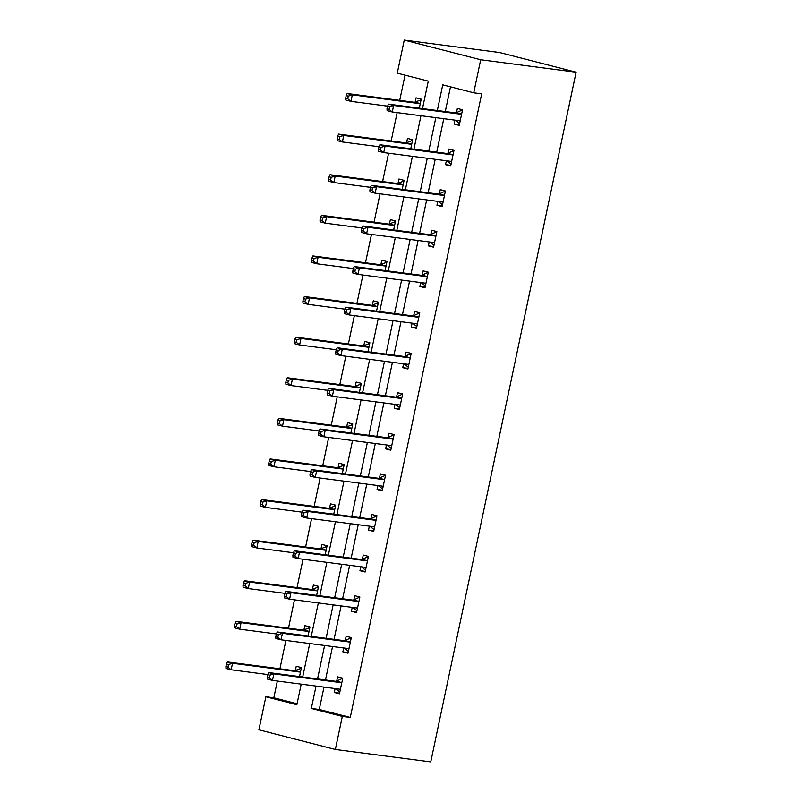 <?xml version="1.0" encoding="UTF-8"?>
<svg xmlns="http://www.w3.org/2000/svg" width="802" height="802" viewBox="0 0 802 802"><rect width="100%" height="100%" fill="white"/><g stroke="black" fill="none" stroke-linecap="round" stroke-linejoin="round"><path stroke-width="1.2" d="M422.494 108.581L428.278 81.122L397.281 73.152L404.248 40.1L499.656 52.541L576.107 72.2L430.764 761.9L335.356 749.459L342.324 716.407L350.273 717.439L481.681 93.844L473.731 92.811L442.744 84.842L437.331 110.516M335.356 749.459L258.906 729.8L265.873 696.748L296.86 704.717L301.201 684.136M277.352 681.028L273.823 697.78L265.873 696.748M405.03 75.147L399.717 100.37M397.14 112.611L391.155 140.972M388.579 153.212L382.604 181.573M380.028 193.813L374.043 222.174M371.466 234.415L365.491 262.775M362.915 275.016L356.93 303.377M354.354 315.617L348.379 343.978M345.802 356.218L339.827 384.579M337.241 396.82L331.266 425.18M328.69 437.421L322.715 465.782M320.128 478.022L314.153 506.383M311.577 518.623L305.602 546.984M303.016 559.225L297.041 587.585M294.464 599.826L288.489 628.187M285.903 640.427L279.928 668.788M273.823 697.78L297.061 703.765M299.527 676.577L301.422 667.565L296.259 666.241L295.377 670.452M308.078 635.976L309.983 626.963L304.82 625.64L303.928 629.851M316.64 595.375L318.534 586.362L313.371 585.039L312.479 589.249M325.191 554.773L327.096 545.761L321.933 544.438L321.041 548.648M333.752 514.172L335.647 505.16L330.484 503.836L329.592 508.047M342.304 473.571L344.208 464.558L339.035 463.235L338.153 467.446M350.865 432.97L352.76 423.957L347.597 422.634L346.705 426.844M359.416 392.368L361.321 383.356L356.148 382.033L355.266 386.243M367.978 351.767L369.872 342.755L364.709 341.431L363.817 345.642M376.529 311.166L378.434 302.153L373.261 300.83L372.379 305.041M385.09 270.565L386.985 261.552L381.822 260.229L380.93 264.439M393.642 229.963L395.546 220.951L390.373 219.628L389.491 223.838M402.203 189.362L404.098 180.35L398.935 179.026L398.043 183.237M410.754 148.761L412.649 139.749L407.486 138.425L406.604 142.636M419.306 108.16L421.21 99.147L416.048 97.824L415.155 102.034M450.493 86.837L445.28 111.548M443.777 118.696L436.719 152.149M435.215 159.297L428.168 192.751M426.664 199.898L419.616 233.352M418.103 240.5L411.055 273.953M409.551 281.101L402.504 314.554M400.99 321.702L393.942 355.156M392.439 362.303L385.391 395.757M383.887 402.905L376.83 436.358M375.326 443.506L368.278 476.959M366.775 484.107L359.717 517.561M358.213 524.708L351.166 558.162M349.662 565.31L342.604 598.763M341.101 605.911L334.053 639.364M332.549 646.512L325.492 679.966M323.988 687.113L319.276 709.469L350.273 717.439M335.116 688.567L334.294 692.477L339.457 693.81L342.755 678.191L337.582 676.868L336.7 681.078M343.677 647.966L342.855 651.876L348.018 653.209L351.306 637.59L346.143 636.267L345.251 640.477M352.228 607.365L351.406 611.274L356.569 612.608L359.867 596.989L354.695 595.665L353.812 599.876M360.79 566.763L359.958 570.673L365.131 572.006L368.419 556.387L363.256 555.064L362.364 559.275M369.341 526.162L368.519 530.072L373.682 531.405L376.97 515.786L371.807 514.463L370.925 518.673M377.902 485.561L377.07 489.471L382.243 490.804L385.531 475.185L380.369 473.862L379.476 478.072M386.454 444.96L385.632 448.869L390.795 450.203L394.083 434.584L388.92 433.26L388.038 437.471M395.015 404.358L394.183 408.268L399.356 409.601L402.644 393.982L397.481 392.659L396.589 396.87M403.566 363.757L402.744 367.667L407.907 369L411.195 353.381L406.033 352.058L405.15 356.268M412.128 323.156L411.296 327.066L416.469 328.399L419.757 312.78L414.594 311.457L413.702 315.667M420.679 282.555L419.857 286.464L425.02 287.798L428.308 272.179L423.145 270.855L422.253 275.066M429.24 241.953L428.408 245.863L433.581 247.196L436.869 231.577L431.707 230.254L430.814 234.465M437.792 201.352L436.97 205.262L442.133 206.595L445.421 190.976L440.258 189.653L439.366 193.863M446.353 160.751L445.521 164.661L450.684 165.994L453.982 150.375L448.809 149.052L447.927 153.262M454.904 120.15L454.082 124.059L459.245 125.393L462.533 109.774L457.371 108.45L456.478 112.661M473.731 92.811L480.699 59.759L576.107 72.2M480.699 59.759L404.248 40.1M302.705 676.998L309.752 643.535M311.256 636.397L318.314 602.934M319.818 595.796L326.865 562.332M328.369 555.195L335.426 521.731M336.93 514.593L343.978 481.13M345.482 473.992L352.539 440.529M354.043 433.391L361.09 399.927M362.594 392.79L369.652 359.326M371.156 352.188L378.203 318.725M379.707 311.587L386.764 278.124M388.268 270.986L395.316 237.522M396.82 230.385L403.867 196.921M405.381 189.783L412.428 156.32M413.932 149.182L420.98 115.719M316.038 686.071L311.326 708.437L342.324 716.407M435.827 117.653L428.769 151.117M427.265 158.255L420.218 191.718M418.714 198.856L411.657 232.319M410.153 239.457L403.105 272.921M401.601 280.058L394.554 313.522M393.04 320.66L385.993 354.123M384.489 361.261L377.441 394.724M375.927 401.862L368.88 435.326M367.376 442.463L360.329 475.927M358.815 483.065L351.767 516.528M350.263 523.666L343.216 557.129M341.712 564.267L334.655 597.731M333.151 604.868L326.103 638.332M324.599 645.47L317.542 678.933M319.276 709.469L311.326 708.437M339.597 693.169L334.294 692.477M348.148 652.567L342.855 651.876M356.71 611.966L351.406 611.274M365.261 571.365L359.958 570.673M373.822 530.764L368.519 530.072M382.374 490.162L377.07 489.471M390.935 449.561L385.632 448.869M399.486 408.96L394.183 408.268M408.048 368.359L402.744 367.667M416.599 327.757L411.296 327.066M425.15 287.156L419.857 286.464M433.712 246.555L428.408 245.863M442.263 205.954L436.97 205.262M450.824 165.352L445.521 164.661M459.376 124.751L454.082 124.059M335.567 688.617L339.847 691.976M342.614 678.853L341.732 678.743L342.584 678.963M340.96 682.642L335.797 681.309L268.69 672.557L273.853 673.891L340.96 682.642A2.667 1.594 104.4 0 0 341.602 682.532L341.863 682.402M269.833 675.174L273.853 673.891L272.49 680.397L267.317 679.063L267.216 677.249L269.282 677.78L269.833 675.174L267.768 674.642L267.216 677.249M340.349 689.6L340.148 689.409A2.667 1.594 104.4 0 0 339.707 689.169A2.667 1.594 104.4 0 0 339.597 689.149L272.49 680.397L269.282 677.78M335.797 681.309A2.667 1.594 104.4 0 0 336.429 681.199L341.732 678.743M268.69 672.557L267.768 674.642M301.281 668.236L295.106 670.572A2.667 1.594 -75.6 0 1 294.474 670.683L227.367 661.941L232.53 663.264L231.156 669.77L267.808 674.552M301.261 668.337L300.409 668.116M300.539 671.785L300.269 671.906A2.667 1.594 -75.6 0 1 299.637 672.016L232.53 663.264L228.5 664.547L226.435 664.016L225.893 666.622L227.958 667.154L228.5 664.547M227.958 667.154L231.156 669.77L225.994 668.447L225.893 666.622M226.435 664.016L227.367 661.941M344.128 648.016L348.399 651.374M351.166 638.252L350.284 638.141L351.146 638.362M349.522 642.041L344.359 640.708L277.251 631.956L282.414 633.289L349.522 642.041A2.667 1.594 104.4 0 0 350.153 641.931L350.424 641.801M278.384 634.572L282.414 633.289L281.041 639.796L275.878 638.462L275.768 636.648L277.833 637.179L278.384 634.572L276.319 634.041L275.768 636.648M348.9 648.998L348.7 648.808A2.667 1.594 104.4 0 0 348.268 648.567A2.667 1.594 104.4 0 0 348.148 648.547L281.041 639.796L277.833 637.179M344.359 640.708A2.667 1.594 104.4 0 0 344.99 640.597L350.284 638.141M277.251 631.956L276.319 634.041M352.68 607.415L356.96 610.773M359.727 597.65L358.845 597.54L359.697 597.761M358.073 601.44L352.91 600.107L285.803 591.355L290.966 592.688L358.073 601.44A2.667 1.594 104.4 0 0 358.705 601.33L358.975 601.199M286.946 593.971L290.966 592.688L289.602 599.194L284.429 597.861L284.329 596.046L286.394 596.578L286.946 593.971L284.87 593.44L284.329 596.046M357.461 608.397L357.261 608.207A2.667 1.594 104.4 0 0 356.82 607.966A2.667 1.594 104.4 0 0 356.71 607.946L289.602 599.194L286.394 596.578M352.91 600.107A2.667 1.594 104.4 0 0 353.542 599.996L358.845 597.54M285.803 591.355L284.87 593.44M309.843 627.635L303.667 629.971A2.667 1.594 -75.6 0 1 303.026 630.081L235.918 621.339L241.091 622.663L239.718 629.169L276.359 633.951M309.823 627.735L308.96 627.515M309.091 631.184L308.83 631.304A2.667 1.594 -75.6 0 1 308.199 631.415L241.091 622.663L237.061 623.946L234.996 623.415L234.445 626.021L236.51 626.552L237.061 623.946M236.51 626.552L239.718 629.169L234.555 627.846L234.445 626.021M234.996 623.415L235.918 621.339M318.394 587.034L312.219 589.37A2.667 1.594 -75.6 0 1 311.587 589.48L244.48 580.738L249.643 582.062L248.269 588.568L284.921 593.35M318.374 587.134L317.522 586.914M317.652 590.583L317.381 590.703A2.667 1.594 -75.6 0 1 316.75 590.813L249.643 582.062L245.612 583.345L243.547 582.813L243.006 585.42L245.071 585.951L245.612 583.345M245.071 585.951L248.269 588.568L243.106 587.244L243.006 585.42M243.547 582.813L244.48 580.738M361.241 566.813L365.512 570.172M368.278 557.049L367.396 556.939L368.258 557.159M366.634 560.839L361.471 559.505L294.364 550.753L299.527 552.087L366.634 560.839A2.667 1.594 104.4 0 0 367.266 560.728L367.527 560.598M295.497 553.37L299.527 552.087L298.154 558.593L292.991 557.26L292.88 555.445L294.946 555.976L295.497 553.37L293.432 552.839L292.88 555.445M366.013 567.796L365.812 567.605A2.667 1.594 104.4 0 0 365.371 567.365A2.667 1.594 104.4 0 0 365.261 567.345L298.154 558.593L294.946 555.976M361.471 559.505A2.667 1.594 104.4 0 0 362.103 559.395L367.396 556.939M294.364 550.753L293.432 552.839M369.792 526.212L374.073 529.571M376.84 516.448L375.958 516.338L376.81 516.558M375.186 520.237L370.023 518.904L302.915 510.152L308.078 511.486L375.186 520.237A2.667 1.594 104.4 0 0 375.817 520.127L376.088 519.997M304.058 512.769L308.078 511.486L306.715 517.992L301.542 516.658L301.442 514.844L303.507 515.375L304.058 512.769L301.983 512.237L301.442 514.844M374.574 527.195L374.374 527.004A2.667 1.594 104.4 0 0 373.933 526.764A2.667 1.594 104.4 0 0 373.812 526.744L306.715 517.992L303.507 515.375M370.023 518.904A2.667 1.594 104.4 0 0 370.654 518.794L375.958 516.338M302.915 510.152L301.983 512.237M378.343 485.611L382.624 488.969M385.391 475.847L384.509 475.736L385.371 475.957M383.747 479.636L378.574 478.303L311.477 469.551L316.64 470.884L383.747 479.636A2.667 1.594 104.4 0 0 384.379 479.526L384.639 479.395M312.61 472.167L316.64 470.884L315.266 477.39L310.103 476.057L309.993 474.243L312.058 474.774L312.61 472.167L310.544 471.636L309.993 474.243M383.125 486.593L382.925 486.403A2.667 1.594 104.4 0 0 382.484 486.162A2.667 1.594 104.4 0 0 382.374 486.142L315.266 477.39L312.058 474.774M378.574 478.303A2.667 1.594 104.4 0 0 379.216 478.192L384.509 475.736M311.477 469.551L310.544 471.636M326.955 546.433L320.77 548.768A2.667 1.594 -75.6 0 1 320.138 548.879L253.031 540.137L258.204 541.46L256.83 547.966L293.472 552.748M326.935 546.533L326.073 546.312M326.203 549.982L325.943 550.102A2.667 1.594 -75.6 0 1 325.311 550.212L258.204 541.46L254.174 542.743L252.109 542.212L251.557 544.819L253.622 545.35L254.174 542.743M253.622 545.35L256.83 547.966L251.668 546.643L251.557 544.819M252.109 542.212L253.031 540.137M335.507 505.831L329.331 508.167A2.667 1.594 -75.6 0 1 328.7 508.278L261.592 499.536L266.755 500.859L265.382 507.365L302.033 512.147M335.487 505.932L334.635 505.711M334.765 509.38L334.494 509.501A2.667 1.594 -75.6 0 1 333.863 509.611L266.755 500.859L262.725 502.142L260.66 501.611L260.109 504.217L262.184 504.749L262.725 502.142M262.184 504.749L265.382 507.365L260.219 506.042L260.109 504.217M260.66 501.611L261.592 499.536M344.068 465.23L337.883 467.566A2.667 1.594 -75.6 0 1 337.251 467.676L270.144 458.934L275.317 460.258L273.943 466.764L310.585 471.546M344.048 465.33L343.186 465.11M343.316 468.779L343.055 468.899A2.667 1.594 -75.6 0 1 342.424 469.01L275.317 460.258L271.287 461.541L269.221 461.01L268.67 463.616L270.735 464.147L271.287 461.541M270.735 464.147L273.943 466.764L268.78 465.441L268.67 463.616M269.221 461.01L270.144 458.934M386.905 445.01L391.186 448.368M393.942 435.245L393.07 435.135L393.922 435.356M392.298 439.035L387.135 437.702L320.028 428.95L325.191 430.283L392.298 439.035A2.667 1.594 104.4 0 0 392.93 438.925L393.201 438.794M321.161 431.566L325.191 430.283L323.828 436.789L318.655 435.456L318.554 433.641L320.62 434.173L321.161 431.566L319.096 431.035L318.554 433.641M391.687 445.992L391.486 445.802A2.667 1.594 104.4 0 0 391.045 445.561A2.667 1.594 104.4 0 0 390.925 445.541L323.828 436.789L320.62 434.173M387.135 437.702A2.667 1.594 104.4 0 0 387.767 437.591L393.07 435.135M320.028 428.95L319.096 431.035M352.619 424.629L346.444 426.965A2.667 1.594 -75.6 0 1 345.812 427.075L278.705 418.333L283.868 419.657L282.494 426.163L319.136 430.945M352.599 424.729L351.747 424.509M351.877 428.178L351.607 428.298A2.667 1.594 -75.6 0 1 350.975 428.408L283.868 419.657L279.838 420.94L277.773 420.408L277.221 423.015L279.296 423.546L279.838 420.94M279.296 423.546L282.494 426.163L277.332 424.839L277.221 423.015M277.773 420.408L278.705 418.333M395.456 404.408L399.737 407.767M402.504 394.644L401.622 394.534L402.484 394.754M400.86 398.434L395.687 397.1L328.579 388.348L333.752 389.682L400.86 398.434A2.667 1.594 104.4 0 0 401.491 398.323L401.752 398.193M329.722 390.965L333.752 389.682L332.379 396.188L327.216 394.855L327.106 393.04L329.171 393.571L329.722 390.965L327.657 390.434L327.106 393.04M400.238 405.391L400.038 405.2A2.667 1.594 104.4 0 0 399.596 404.96A2.667 1.594 104.4 0 0 399.486 404.94L332.379 396.188L329.171 393.571M395.687 397.1A2.667 1.594 104.4 0 0 396.328 396.99L401.622 394.534M328.579 388.348L327.657 390.434M361.181 384.028L354.995 386.363A2.667 1.594 -75.6 0 1 354.364 386.474L287.256 377.732L292.429 379.055L291.056 385.562L327.697 390.343M361.151 384.128L360.298 383.907M360.429 387.577L360.168 387.697A2.667 1.594 -75.6 0 1 359.527 387.807L292.429 379.055L288.399 380.338L286.334 379.807L285.783 382.414L287.848 382.945L288.399 380.338M287.848 382.945L291.056 385.562L285.883 384.238L285.783 382.414M286.334 379.807L287.256 377.732M404.018 363.807L408.298 367.166M411.055 354.043L410.183 353.933L411.035 354.153M409.411 357.832L404.248 356.499L337.141 347.747L342.304 349.081L409.411 357.832A2.667 1.594 104.4 0 0 410.043 357.722L410.313 357.592M338.274 350.364L342.304 349.081L340.93 355.587L335.767 354.253L335.667 352.439L337.732 352.97L338.274 350.364L336.208 349.832L335.667 352.439M408.799 364.79L408.599 364.599A2.667 1.594 104.4 0 0 408.158 364.359A2.667 1.594 104.4 0 0 408.038 364.339L340.93 355.587L337.732 352.97M404.248 356.499A2.667 1.594 104.4 0 0 404.88 356.389L410.183 353.933M337.141 347.747L336.208 349.832M369.732 343.426L363.557 345.762A2.667 1.594 -75.6 0 1 362.925 345.873L295.818 337.131L300.981 338.454L299.607 344.96L336.249 349.742M369.712 343.527L368.85 343.306M368.99 346.975L368.719 347.096A2.667 1.594 -75.6 0 1 368.088 347.206L300.981 338.454L296.951 339.737L294.885 339.206L294.334 341.812L296.399 342.344L296.951 339.737M296.399 342.344L299.607 344.96L294.444 343.637L294.334 341.812M294.885 339.206L295.818 337.131M412.569 323.206L416.85 326.564M419.616 313.442L418.734 313.331L419.596 313.552M417.972 317.231L412.799 315.898L345.692 307.146L350.865 308.479L417.972 317.231A2.667 1.594 104.4 0 0 418.604 317.121L418.865 316.99M346.835 309.762L350.865 308.479L349.492 314.985L344.329 313.652L344.218 311.838L346.284 312.369L346.835 309.762L344.77 309.231L344.218 311.838M417.351 324.188L417.15 323.998A2.667 1.594 104.4 0 0 416.709 323.757A2.667 1.594 104.4 0 0 416.599 323.737L349.492 314.985L346.284 312.369M412.799 315.898A2.667 1.594 104.4 0 0 413.441 315.787L418.734 313.331M345.692 307.146L344.77 309.231M378.293 302.825L372.108 305.161A2.667 1.594 -75.6 0 1 371.476 305.271L304.369 296.529L309.532 297.853L308.168 304.359L344.81 309.141M378.263 302.925L377.411 302.705M377.541 306.374L377.281 306.494A2.667 1.594 -75.6 0 1 376.639 306.605L309.532 297.853L305.512 299.136L303.447 298.605L302.895 301.211L304.96 301.742L305.512 299.136M304.96 301.742L308.168 304.359L302.996 303.036L302.895 301.211M303.447 298.605L304.369 296.529M421.13 282.605L425.411 285.963M428.168 272.84L427.296 272.73L428.148 272.951M426.524 276.63L421.361 275.297L354.253 266.545L359.416 267.878L426.524 276.63A2.667 1.594 104.4 0 0 427.155 276.52L427.426 276.389M355.386 269.161L359.416 267.878L358.043 274.384L352.88 273.051L352.78 271.236L354.845 271.768L355.386 269.161L353.321 268.63L352.78 271.236M425.912 283.587L425.712 283.397A2.667 1.594 104.4 0 0 425.271 283.156A2.667 1.594 104.4 0 0 425.15 283.136L358.043 274.384L354.845 271.768M421.361 275.297A2.667 1.594 104.4 0 0 421.992 275.186L427.296 272.73M354.253 266.545L353.321 268.63M386.845 262.224L380.669 264.56A2.667 1.594 -75.6 0 1 380.038 264.67L312.93 255.928L318.093 257.252L316.72 263.758L353.361 268.54M386.825 262.324L385.962 262.104M386.103 265.773L385.832 265.893A2.667 1.594 -75.6 0 1 385.201 266.003L318.093 257.252L314.063 258.535L311.998 258.003L311.447 260.61L313.512 261.141L314.063 258.535M313.512 261.141L316.72 263.758L311.557 262.434L311.447 260.61M311.998 258.003L312.93 255.928M429.682 242.004L433.962 245.362M436.729 232.239L435.847 232.129L436.709 232.349M435.085 236.029L429.912 234.695L362.805 225.943L367.978 227.277L435.085 236.029A2.667 1.594 104.4 0 0 435.717 235.918L435.977 235.788M363.948 228.56L367.978 227.277L366.604 233.783L361.441 232.45L361.331 230.635L363.396 231.166L363.948 228.56L361.882 228.029L361.331 230.635M434.463 242.986L434.263 242.795A2.667 1.594 104.4 0 0 433.822 242.555A2.667 1.594 104.4 0 0 433.712 242.535L366.604 233.783L363.396 231.166M429.912 234.695A2.667 1.594 104.4 0 0 430.544 234.585L435.847 232.129M362.805 225.943L361.882 228.029M395.406 221.623L389.221 223.958A2.667 1.594 -75.6 0 1 388.589 224.069L321.482 215.317L326.645 216.65L325.281 223.156L361.923 227.938M395.376 221.723L394.524 221.502M394.654 225.172L394.394 225.292A2.667 1.594 -75.6 0 1 393.752 225.402L326.645 216.65L322.625 217.933L320.549 217.402L320.008 220.009L322.073 220.54L322.625 217.933M322.073 220.54L325.281 223.156L320.108 221.833L320.008 220.009M320.549 217.402L321.482 215.317M438.243 201.402L442.524 204.761M445.28 191.638L444.408 191.528L445.26 191.748M443.636 195.427L438.473 194.094L371.366 185.342L376.529 186.676L443.636 195.427A2.667 1.594 104.4 0 0 444.268 195.317L444.539 195.187M372.499 187.959L376.529 186.676L375.156 193.182L369.993 191.848L369.882 190.034L371.958 190.565L372.499 187.959L370.434 187.427L369.882 190.034M443.025 202.385L442.824 202.194A2.667 1.594 104.4 0 0 442.383 201.954A2.667 1.594 104.4 0 0 442.263 201.934L375.156 193.182L371.958 190.565M438.473 194.094A2.667 1.594 104.4 0 0 439.105 193.984L444.408 191.528M371.366 185.342L370.434 187.427M403.957 181.021L397.782 183.357A2.667 1.594 -75.6 0 1 397.15 183.468L330.043 174.716L335.206 176.049L333.832 182.555L370.474 187.337M403.937 181.122L403.075 180.901M403.205 184.57L402.945 184.691A2.667 1.594 -75.6 0 1 402.313 184.801L335.206 176.049L331.176 177.332L329.111 176.801L328.559 179.407L330.625 179.939L331.176 177.332M330.625 179.939L333.832 182.555L328.67 181.232L328.559 179.407M329.111 176.801L330.043 174.716M446.794 160.801L451.075 164.159M453.842 151.037L452.96 150.926L453.822 151.147M452.188 154.826L447.025 153.493L379.917 144.741L385.09 146.074L452.188 154.826A2.667 1.594 104.4 0 0 452.829 154.716L453.09 154.585M381.06 147.357L385.09 146.074L383.717 152.58L378.554 151.247L378.444 149.433L380.509 149.964L381.06 147.357L378.995 146.826L378.444 149.433M451.576 161.783L451.376 161.593A2.667 1.594 104.4 0 0 450.935 161.352A2.667 1.594 104.4 0 0 450.824 161.332L383.717 152.58L380.509 149.964M447.025 153.493A2.667 1.594 104.4 0 0 447.656 153.382L452.96 150.926M379.917 144.741L378.995 146.826M412.519 140.42L406.333 142.756A2.667 1.594 -75.6 0 1 405.702 142.866L338.594 134.114L343.757 135.448L342.394 141.954L379.035 146.736M412.489 140.52L411.637 140.3M411.767 143.969L411.496 144.089A2.667 1.594 -75.6 0 1 410.865 144.2L343.757 135.448L339.737 136.731L337.662 136.2L337.121 138.806L339.186 139.337L339.737 136.731M339.186 139.337L342.394 141.954L337.221 140.631L337.121 138.806M337.662 136.2L338.594 134.114M455.356 120.2L459.626 123.558M462.393 110.435L461.521 110.325L462.373 110.546M460.749 114.225L455.586 112.892L388.479 104.14L393.642 105.473L460.749 114.225A2.667 1.594 104.4 0 0 461.381 114.115L461.651 113.984M389.612 106.756L393.642 105.473L392.268 111.979L387.105 110.646L386.995 108.831L389.07 109.363L389.612 106.756L387.546 106.225L386.995 108.831M460.127 121.182L459.927 120.992A2.667 1.594 104.4 0 0 459.496 120.751A2.667 1.594 104.4 0 0 459.376 120.731L392.268 111.979L389.07 109.363M455.586 112.892A2.667 1.594 104.4 0 0 456.218 112.781L461.521 110.325M388.479 104.14L387.546 106.225M421.07 99.819L414.895 102.155A2.667 1.594 -75.6 0 1 414.253 102.265L347.156 93.513L352.319 94.847L350.945 101.353L387.587 106.135M421.05 99.919L420.188 99.699M420.318 103.368L420.058 103.488A2.667 1.594 -75.6 0 1 419.426 103.598L352.319 94.847L348.289 96.13L346.223 95.598L345.672 98.205L347.737 98.736L348.289 96.13M347.737 98.736L350.945 101.353L345.782 100.029L345.672 98.205M346.223 95.598L347.156 93.513M340.148 689.409L338.624 689.018M341.602 682.532L336.429 681.199M295.106 670.572L300.269 671.906M294.474 670.683L299.637 672.016M348.7 648.808L347.176 648.417M350.153 641.931L344.99 640.597M357.261 608.207L355.737 607.816M358.705 601.33L353.542 599.996M303.667 629.971L308.83 631.304M303.026 630.081L308.199 631.415M312.219 589.37L317.381 590.703M311.587 589.48L316.75 590.813M365.812 567.605L364.288 567.214M367.266 560.728L362.103 559.395M374.374 527.004L372.85 526.613M375.817 520.127L370.654 518.794M382.925 486.403L381.401 486.012M384.379 479.526L379.216 478.192M320.77 548.768L325.943 550.102M320.138 548.879L325.311 550.212M329.331 508.167L334.494 509.501M328.7 508.278L333.863 509.611M337.883 467.566L343.055 468.899M337.251 467.676L342.424 469.01M391.486 445.802L389.952 445.411M392.93 438.925L387.767 437.591M346.444 426.965L351.607 428.298M345.812 427.075L350.975 428.408M400.038 405.2L398.514 404.81M401.491 398.323L396.328 396.99M354.995 386.363L360.168 387.697M354.364 386.474L359.527 387.807M408.599 364.599L407.065 364.208M410.043 357.722L404.88 356.389M363.557 345.762L368.719 347.096M362.925 345.873L368.088 347.206M417.15 323.998L415.626 323.607M418.604 317.121L413.441 315.787M372.108 305.161L377.281 306.494M371.476 305.271L376.639 306.605M425.712 283.397L424.178 283.006M427.155 276.52L421.992 275.186M380.669 264.56L385.832 265.893M380.038 264.67L385.201 266.003M434.263 242.795L432.739 242.404M435.717 235.918L430.544 234.585M389.221 223.958L394.394 225.292M388.589 224.069L393.752 225.402M442.824 202.194L441.29 201.803M444.268 195.317L439.105 193.984M397.782 183.357L402.945 184.691M397.15 183.468L402.313 184.801M451.376 161.593L449.852 161.202M452.829 154.716L447.656 153.382M406.333 142.756L411.496 144.089M405.702 142.866L410.865 144.2M459.927 120.992L458.403 120.601M461.381 114.115L456.218 112.781M414.895 102.155L420.058 103.488M414.253 102.265L419.426 103.598"/></g></svg>
